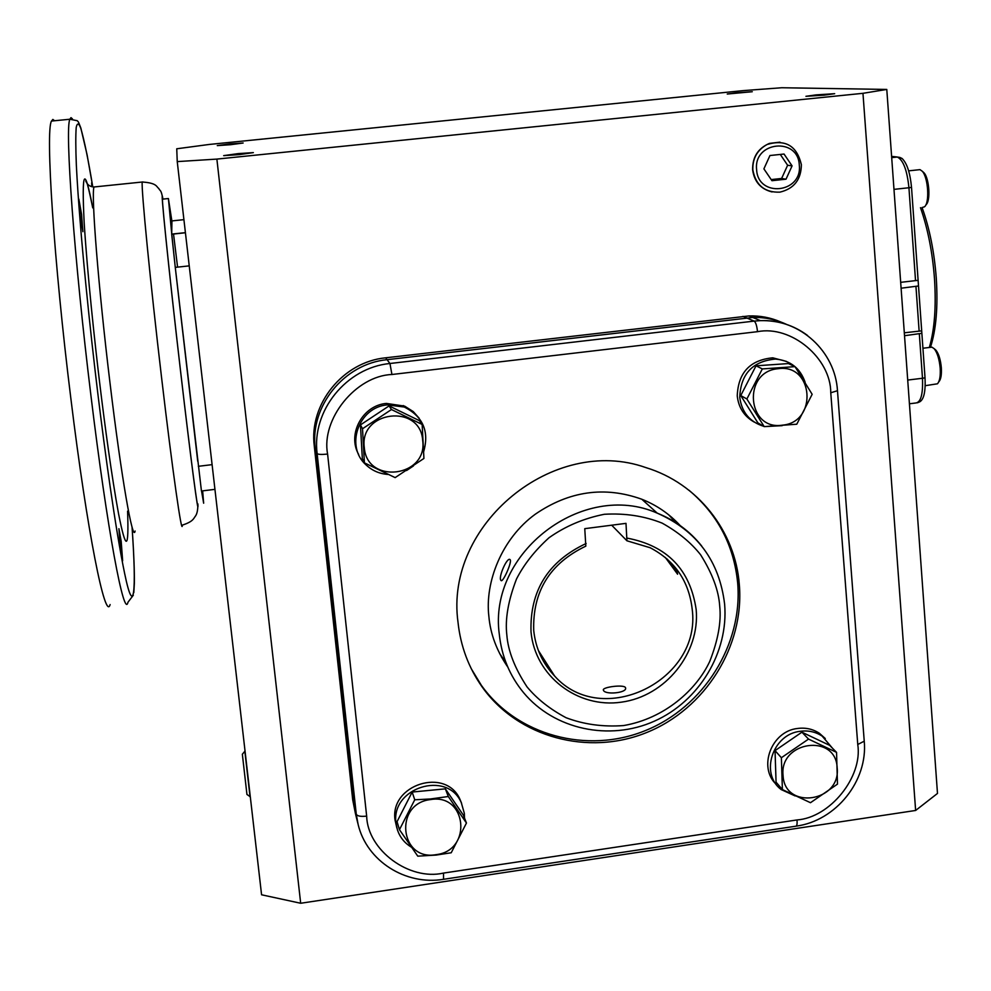 <?xml version="1.0" encoding="UTF-8"?>
<svg xmlns="http://www.w3.org/2000/svg" width="991" height="991" viewBox="0 0 991 991"><rect width="100%" height="100%" fill="white"/><g stroke="black" fill="none" stroke-linecap="round" stroke-linejoin="round"><path stroke-width="1.49" d="M929.323 347.469C934.55 329.768 936.272 306.9 934.501 278.855C932.506 252.383 927.836 228.661 920.49 207.676M930.425 347.333C936.111 330.04 938.068 307.012 936.284 278.26C934.278 251.764 929.533 228.178 922.051 207.503M904.312 332.803L921.692 330.845L925.024 377.819C925.681 391.358 923.934 399.361 919.772 401.813L917.406 402.804M899.902 157.458L902.07 158.473C907 163.242 910.147 172.88 911.522 187.398L921.692 330.845M918.508 285.978L901.104 288.208M900.67 282.336L918.112 280.329M921.865 333.31L904.523 335.714M244.814 751.029L250.042 796.863M245.037 751.017L242.349 754.238L246.945 794.46L250.302 796.776M752.838 169.833C752.503 158.387 757.273 149.938 767.133 144.475C785.467 139.037 796.888 145.764 801.372 164.679C801.174 179.606 794.002 188.761 779.867 192.155C764.693 192.65 755.675 185.206 752.838 169.833M756.616 169.647C753.333 141.391 798.189 136.733 799.303 165.113C802.549 193.208 757.904 198.051 756.616 169.647M771.952 180.696L786.024 179.198L792.069 165.881L784.042 154.039L769.945 155.525L763.9 168.866L771.952 180.696M786.024 179.198L781.614 178.467L787.622 165.249L792.069 165.881M771.184 179.582L781.614 178.467M787.622 165.249L780.289 154.435M922.423 207.453L924.479 206.797C929.793 203.081 928.245 177.513 922.299 171.257L919.995 169.634L918.546 169.783M925.78 205.013L925.966 204.765C930.76 201.408 929.36 178.43 923.996 172.793L922.534 171.554M925.185 385.697L937.436 383.802C939.691 381.3 940.608 376.146 940.199 368.318C939.381 359.361 937.387 352.833 934.228 348.721L931.924 347.16L930.524 347.321M938.613 382.105L938.849 381.77C940.893 379.528 941.71 374.883 941.339 367.847C940.608 359.795 938.811 353.923 935.962 350.219L934.699 349.129M782.494 425.151C747.016 430.986 742.123 371.675 777.985 368.726C813.537 363.164 818.083 422.166 782.494 425.151M762.314 368.925L795.005 366.645L788.39 363.573L756.034 365.815L762.314 368.925L746.88 398.989L764.197 426.613L757.904 422.897L740.76 395.558L756.034 365.815M795.005 366.645L812.162 394.307L796.776 424.21L764.197 426.613M740.76 395.558L746.88 398.989M754.213 422.079C744.216 416.381 738.568 407.66 737.242 395.892C738.196 372.653 750.038 359.968 772.757 357.825L786.433 361.405M805.126 382.278C800.171 368.107 790.261 360.365 775.408 359.064C752.59 361.22 740.698 373.966 739.744 397.304C741.726 412.194 749.692 421.856 763.627 426.279M764.916 426.588L782.184 425.659M422.699 440.5C427.914 477.266 366.893 484.872 364.304 447.598C359.002 410.547 420.407 403.263 422.699 440.5M364.415 462.847L362.52 428.744L360.451 424.904L389.091 405.901L419.441 420.68L422.154 424.47L423.925 458.449L395.149 477.612L364.415 462.847L362.334 458.647L360.451 424.904M362.52 428.744L391.47 409.531L389.091 405.901M391.47 409.531L422.154 424.47M358.668 454.485C347.023 434.145 362.57 405.43 386.341 403.424L404.625 406.124L413.272 411.599L419.082 418.152M406.558 470.527L413.42 465.943M423.714 451.512C429.4 431.32 422.934 416.493 404.303 407.041L387.308 404.898C358.556 407.053 344.781 446.594 366.249 465.089C372.405 470.762 379.702 473.884 388.15 474.454M783.076 775.668C778.976 741.132 835.834 732.931 837.16 767.715C841.198 802.004 784.674 810.489 783.076 775.668M836.553 752.367L837.469 784.129L810.477 802.71L782.394 789.579L776.064 782.172L775.036 750.621L801.917 732.188L829.665 745.356L836.553 752.367L808.532 739.088L781.379 757.719L775.036 750.621M782.394 789.579L781.379 757.719M801.917 732.188L808.532 739.088M776.201 784.327C757.781 767.17 771.555 731.098 797.582 728.472C805.609 727.419 812.88 729.029 819.396 733.29L825.28 738.518M832.539 748.279L822.183 736.127C815.643 731.841 808.334 730.231 800.282 731.296C772.621 734.021 759.688 773.637 781.181 789.567L795.166 795.946M430.453 799.588C466.872 793.011 472.682 850.588 436.164 854.638C399.819 861.489 393.638 803.614 430.453 799.588M451.215 852.768L436.189 855.072L417.781 856.162L399.46 829.69L397.044 821.65L412.169 792.057L445.368 788.848L463.342 815.097L466.451 823.038L451.215 852.768M399.46 829.69L414.746 799.787L430.367 798.981L448.304 796.516L466.451 823.038M414.746 799.787L412.169 792.057M448.304 796.516L445.368 788.848M396.895 828.104L395.05 820.09C389.5 784.538 446.061 766.761 460.035 799.477L461.608 803.329M464.482 818.033L464.345 813.376L461.298 802.673C447.275 769.809 390.466 787.672 396.028 823.385L397.478 830.049C400.005 837.358 404.601 843.044 411.253 847.107M505.905 662.446L499.625 653.565M779.979 142.159L769.425 143.398C758.016 148.316 752.417 157.123 752.615 169.795C754.287 181.737 760.778 189.12 772.076 191.944M736.524 92.782L752.28 91.717L727.245 94.034L736.524 92.782M816.076 94.888L834.67 93.687L824.549 95.111L805.931 96.313L816.076 94.888M238.1 153.617L253.362 152.626L238.967 154.646L223.681 155.637L238.1 153.617M229.887 143.918L243.142 143.014L230.556 144.711L217.277 145.615L229.887 143.918M216.88 159.093L862.963 93.315L886.784 89.438L781.8 87.741L743.002 90.639L209.151 144.463L176.745 148.786L177.24 161.607L216.88 159.093L300.682 903.259L261.574 894.786L177.24 161.607M886.784 89.438L937.486 793.432L915.634 810.465L862.963 93.315M915.634 810.465L300.682 903.259M780.697 321.951C770.664 317.603 760.097 315.596 749.023 315.931L385.648 357.813C343.01 361.814 308.783 404.142 314.283 446.086L352.722 799.91L355.447 813.623M366.658 816.113C367.55 850.278 409.357 880.974 443.497 873.083L797.037 819.941C830.099 817.587 862.864 776.857 857.76 744.489L830.768 392.77C830.867 358.271 791.326 324.974 757.508 331.675L391.928 374.499C355.93 375.8 320.898 419.131 327.6 454.064L366.658 816.113C360.798 816.757 357.342 816.138 356.277 814.243L353.886 804.618L315.225 448.539C309.675 406.322 344.137 363.722 387.06 359.683L752.764 317.479C764.841 317.12 776.263 319.511 787.015 324.627C776.263 319.511 764.841 317.12 752.764 317.479L387.06 359.683C344.137 363.722 309.675 406.322 315.225 448.539L353.886 804.618L355.719 814.726L352.722 799.91M171.939 220.919L171.703 234.223L175.271 267.384L201.446 491.016L214.936 489.356M676.135 522.852L668.739 514.862M510.204 559.766C512.136 562.17 502.635 583.34 501.012 580.466L500.913 580.342C498.039 577.344 507.318 556.347 510.13 559.667L510.204 559.766M625.383 687.457C623.252 684.335 602.317 687.122 603.333 690.009L603.544 690.504C605.637 694.976 626.869 692.957 625.618 688.027L625.383 687.457M692.189 609.131C701.826 680.371 601.921 729.475 554.576 675.973C542.572 663.363 535.611 648.213 533.728 630.549C532.477 591.54 549.844 563.396 585.817 546.14L584.764 528.661L625.99 523.359L626.931 540.789L650.108 547.713C674.908 560.695 688.931 581.172 692.189 609.131M665.333 557.462L677.571 574.198C677.658 571.918 674.165 566.852 667.104 558.986M586.139 543.502C548.134 561.327 529.751 590.772 531.015 631.837C534.979 675.986 577.617 708.689 621.481 702.148C665.407 696.252 700.203 653.069 696.165 609.502C690.194 569.577 667.253 545.806 627.328 538.163M611.682 525.193L626.931 540.789M739.323 584.616C744.538 646.243 705.258 708.912 646.764 732.485C588.381 756.306 518.12 737.515 482.283 687.135C468.669 667.847 460.58 646.231 458.015 622.298C444.34 524.388 553.82 434.826 645.822 467.579C697.59 483.236 735.347 531.151 739.323 584.616M689.055 490.297C717.781 514.527 733.997 545.471 737.688 583.142C742.891 644.608 703.721 707.091 645.389 730.59C587.18 754.337 517.116 735.582 481.378 685.351L471.332 668.826M680.173 525.564C669.334 513.858 656.55 505.088 641.796 499.241C604.745 485.949 569.23 490.954 535.264 514.23C501.793 538.509 484.748 582.138 488.873 616.439C490.421 634.042 496.726 650.914 507.788 667.054M679.368 524.995L671.712 517.327M501.446 656.996L507.392 666.138M110.112 604.56C105.38 622.15 87.27 532.712 70.869 398.568C53.799 261.438 45.351 130.329 51.495 121.051L52.87 119.428L54.579 120.741M81.572 214.353L82.885 231.683L80.16 216.434L78.834 199.067L81.572 214.353M121.175 541.247L122.636 560.708L120.382 548.172L118.92 528.686L121.175 541.247M91.742 186.655L91.655 182.753L92.646 186.853M162.821 199.117L162.437 199.166C162.202 205.248 170.824 287.526 180.709 372.381C190.359 455.488 198.101 514.527 197.779 503.936M197.729 461.249L175.865 272.587M189.231 265.873L175.271 267.384L171.753 234.099M171.716 233.727L168.408 198.534L171.901 221.228M173.512 233.913L177.575 267.136M202.647 490.867L203.651 503.205L201.545 491.003M915.957 286.486L919.128 331.044M911.522 187.398L908.933 187.745L915.535 280.626M899.667 157.396L897.326 157.036C903.247 159.997 907.124 170.229 908.933 187.745L893.981 189.368M891.603 156.38L896.917 156.962L891.689 157.519M925.024 377.819L922.485 378.265C923.129 394.567 920.738 402.829 915.312 403.052L909.428 403.783M919.338 333.967L922.485 378.265L907.719 380.061M391.928 374.499L389.946 363.499C346.454 367.599 311.521 410.782 317.132 453.556L314.283 446.086M757.508 331.675C756.889 325.853 755.774 322.323 754.176 321.109L389.946 363.499L385.648 357.813M807.541 335.466C793.655 325.184 777.947 320.242 760.407 320.638L754.176 321.109L742.903 316.377M198.324 466.315L212.099 464.643M171.901 220.919L183.917 219.655M171.703 234.099L185.416 232.65M499.303 634.29C501.657 656.376 509.733 675.812 523.545 692.635C554.217 729.587 609.316 741.305 654.221 721.237C699.188 701.306 728.732 652.289 724.632 604.237C719.454 561.092 696.983 530.718 657.231 513.14C583.018 480.251 487.944 552.681 499.303 634.29M719.726 606.319C721.374 621.865 718.041 640.248 709.729 661.455C696.512 689.773 664.726 718.5 623.624 725.561C603.123 727.072 583.934 724.458 566.084 717.732C549.968 709.16 536.936 698.853 526.989 686.825C514.775 668.194 508.061 650.951 506.847 635.107C504.952 619.35 508.172 600.645 516.522 578.979C523.954 564.412 534.781 550.662 549.014 537.754C565.353 526.184 583.798 518.355 604.337 514.279C625.098 513.065 644.373 516.026 662.174 523.137C678.141 532.043 690.95 542.585 700.6 554.762C712.38 573.492 718.76 590.686 719.726 606.319M701.665 545.979C689.835 531.201 675.02 520.25 657.231 513.14L641.809 499.241M443.497 873.083L443.534 879.302C405.616 885.644 366.819 861.105 358.123 824.462L356.277 814.243L317.132 453.556C318.123 454.522 321.604 454.683 327.6 454.064M830.768 392.77L837.482 390.714C835.24 351.371 799.873 318.755 760.407 320.638L749.023 315.931M857.76 744.489L864.239 741.181L837.482 390.751M797.037 819.941C797.297 824.178 796.875 826.271 795.773 826.209L443.695 879.277M133.364 595.17L127.963 602.243C124.209 619.672 107.251 530.21 91.011 396.227C74.164 259.258 64.774 128.421 69.865 119.242L70.993 117.644L72.405 118.833M132.051 527.063C136.696 592.284 133.983 618.743 124.668 573.603C115.439 529.219 104.612 449.592 97.948 394.48C90.677 335.131 79.726 232.736 76.344 165.138C75.663 147.993 75.613 135.445 76.208 127.492C77.187 122.686 78.723 122.958 80.804 128.31C84.346 140.511 88.335 160.034 92.77 186.878L87.084 154.769L80.853 128.074C77.447 119.18 78.4 122.537 77.286 120.716L69.865 119.242L51.495 121.051M95.594 186.816L94.009 186.977C90.999 193.988 98.344 287.167 110.051 383.356C121.348 477.551 132.905 543.341 135.11 531.027M92.77 207.887C84.458 164.964 81.584 169.783 84.148 222.343C87.481 275.399 94.901 343.778 100.029 385.833C104.674 424.173 111.797 477.427 118.61 514.032C125.981 551.293 128.979 550.339 127.591 511.158M197.903 503.924C198.894 520.696 190.953 460.778 180.721 372.591C168.569 268.474 159.402 177.761 162.945 199.104C160.827 188.637 160.554 191.969 158.671 188.352C156.429 187.014 157.346 182.963 142.208 182.022L142.952 181.935M197.828 503.924C197.94 510.068 197.023 514.279 195.091 516.571C193.604 518.479 193.109 521.662 182.319 525.119C181.997 537.147 172.558 471.32 161.545 377.398C150.236 281.494 141.18 188.81 142.208 182.022L94.009 186.977C90.181 186.828 87.505 184.995 86.006 181.477C85.746 182.765 85.077 170.539 92.745 207.899M86.651 181.997L87.121 183.211M891.702 157.631L897.326 157.036L902.07 158.473M919.995 169.634L908.648 170.848M923.996 172.793L922.299 171.257M931.924 347.16L922.931 348.237M935.962 350.219L934.228 348.721M772.757 357.825L775.408 359.064M403.263 405.554L404.303 407.041M819.396 733.29L822.183 736.127M460.035 799.477L461.298 802.673M171.703 234.223L185.428 232.761M554.576 675.973L538.398 650.542M481.378 685.351L482.283 687.135M796.256 826.135C836.057 820.746 868.029 780.772 864.239 741.181M355.719 814.726L357.838 823.348M133.81 592.668L134.355 583.451C134.528 571.696 133.859 554.378 132.36 531.473M162.437 199.166L168.408 198.534"/></g></svg>
